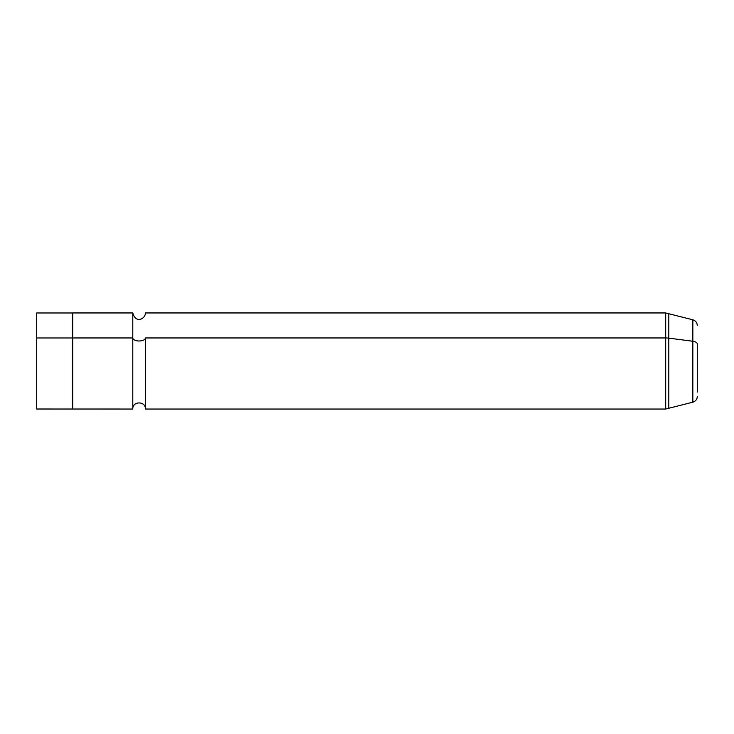 <?xml version="1.0" encoding="UTF-8"?>
<svg xmlns="http://www.w3.org/2000/svg" width="734" height="734" viewBox="0 0 734 734"><rect width="100%" height="100%" fill="white"/><g stroke="black" fill="none" stroke-linecap="round" stroke-linejoin="round"><path stroke-width="1.1" d="M697.3 396.388C697.126 399.324 695.639 401.25 692.85 402.186L665.692 409.04L665.692 337.961A12.01 5.762 0 0 1 668.802 338.154L668.802 313.363L668.802 338.154L692.85 341.246L692.85 402.186L692.85 341.246A6.01 2.881 0 0 1 697.3 344.026L697.3 392.048L697.3 344.026A6.01 2.881 180 0 0 692.85 341.246L668.802 338.154L668.802 408.627L668.802 338.154A12.01 5.762 180 0 0 665.692 337.961L665.692 312.95L665.692 337.961L145.396 337.961L665.692 337.961L665.692 409.04L145.396 409.04L145.396 337.961A6.303 3.019 0 0 1 139.093 340.989A6.303 3.019 0 0 1 132.79 337.961L132.79 312.95L132.79 337.961A6.303 3.019 180 0 0 139.093 340.989A6.303 3.019 180 0 0 145.396 337.961L145.396 409.04C145.791 400.902 132.395 400.902 132.79 409.04L36.7 409.012L36.7 337.979L72.73 337.979L36.7 337.979L36.7 312.978L72.73 312.978L72.73 337.961L132.79 337.961L132.79 409.04L132.79 337.961L72.73 337.961L72.73 409.012L72.73 337.961M36.7 337.979L36.7 384.01M692.85 341.246L692.85 319.804L692.85 341.246M697.3 325.602C697.126 322.666 695.639 320.74 692.85 319.804L665.692 312.95L145.396 312.95C145.681 318.281 135.983 324.419 132.79 312.95L72.73 312.95"/></g></svg>

